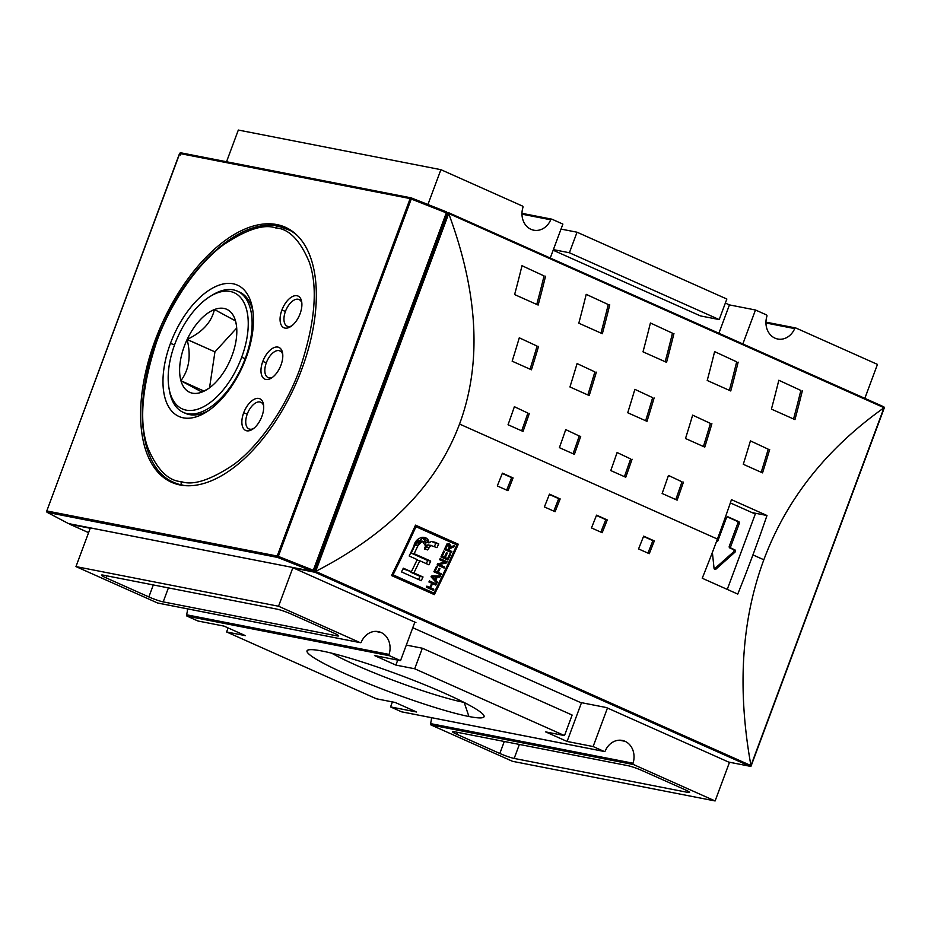 <?xml version="1.0" encoding="UTF-8"?>
<svg xmlns="http://www.w3.org/2000/svg" width="931" height="931" viewBox="0 0 931 931"><rect width="100%" height="100%" fill="white"/><g stroke="black" fill="none" stroke-linecap="round" stroke-linejoin="round"><path stroke-width="1.4" d="M749.839 766.213L728.589 762.058L606.384 707.548L580.339 702.451L412.77 627.715L580.339 702.451L606.384 707.548L728.589 762.058A1.106 0.931 101.1 0 0 728.938 762.117A1.106 0.931 -78.9 0 1 728.589 762.058L749.839 766.213L314.969 572.251L293.719 568.085L414.854 622.117L293.719 568.085A1.106 0.931 -78.9 0 1 293.253 567.596A1.106 0.931 101.1 0 0 293.719 568.085L314.969 572.251L750.98 766.26L314.887 571.739L314.515 570.843L447.45 213.385L314.294 570.796L314.969 572.251L315.644 571.413L750.945 765.573C737.131 688.859 741.425 620.267 763.839 559.775C786.392 499.342 826.449 448.672 884.008 407.766L883.531 406.696L448.672 212.734L447.229 213.339L446.624 211.907L447.241 213.315L314.131 570.761A1.106 0.931 -78.9 0 1 312.886 571.413L314.306 570.773L313.526 570.366L312.886 571.413L314.131 570.761M414.854 622.117L415.924 622.595L414.854 622.117L400.528 660.638L389.589 655.761A1.106 0.931 -78.9 0 1 389.088 654.412L186.526 614.774A17.898 15.117 101.1 0 0 187.503 608.862A17.898 15.117 101.1 0 1 186.526 614.774A1.106 0.931 101.1 0 0 187.015 616.124L197.954 621L223.999 626.098L245.4 635.64L226.594 631.963L376.392 698.785L395.21 702.463L416.611 712.006L390.566 706.908L392.416 701.916L390.566 706.908L401.505 711.796L390.566 706.908L416.611 712.006L395.21 702.463L376.392 698.785L226.594 631.963L228.095 627.925L226.594 631.963L245.4 635.64L223.999 626.098L197.954 621L187.015 616.124A1.106 0.931 -78.9 0 1 186.526 614.774L389.088 654.412A1.106 0.931 101.1 0 0 389.589 655.761L400.528 660.638L414.854 622.117M715.113 800.951L729.508 762.256L715.113 800.951L633.557 764.572A1.106 0.931 -78.9 0 1 633.057 763.222L430.494 723.596A17.898 15.117 101.1 0 0 431.472 717.673A17.898 15.117 101.1 0 1 430.494 723.596A1.106 0.931 101.1 0 0 430.983 724.946L512.55 761.325L715.113 800.951L633.557 764.572A1.106 0.931 -78.9 0 1 633.057 763.222L430.494 723.596A1.106 0.931 -78.9 0 0 430.983 724.946L633.557 764.572L430.983 724.946L512.55 761.325L715.113 800.951M607.454 708.025L593.128 746.546L604.068 751.422L401.505 711.796A1.106 0.931 101.1 0 0 401.855 711.866A1.106 0.931 101.1 0 1 401.505 711.796L604.068 751.422L593.128 746.546L567.084 741.448L545.682 731.906L564.5 735.583L414.691 668.772L395.884 665.083L374.483 655.54L400.528 660.638L374.483 655.54L395.884 665.083L397.735 660.091L395.884 665.083L414.691 668.772L422.337 648.22L414.691 668.772L564.5 735.583L572.134 715.043L564.5 735.583L545.682 731.906L567.084 741.448L581.503 702.684L567.084 741.448L593.128 746.546L607.454 708.025M625.027 741.309A17.898 15.117 -78.9 0 0 605.29 750.84A1.106 0.931 -78.9 0 1 604.068 751.422A1.106 0.931 -78.9 0 0 605.29 750.84A17.898 15.117 -78.9 0 1 622.257 740.436A17.898 15.117 -78.9 0 1 625.027 741.309A17.898 15.117 -78.9 0 1 633.057 763.222A17.898 15.117 -78.9 0 0 625.027 741.309L619.359 740.203M864.841 398.352L877.468 364.405L795.912 328.026L877.468 364.405L864.841 398.352M499.831 753.482L457.028 734.384A11.021 1.129 20.4 0 1 452.489 731.673A11.021 1.129 20.4 0 1 454.247 731.696L627.89 765.666A11.021 1.129 20.4 0 1 642.239 770.624L685.03 789.709A11.021 1.129 20.4 0 1 689.568 792.421A11.021 1.129 20.4 0 1 687.811 792.397L514.18 758.428A11.021 1.129 20.4 0 1 499.831 753.482L504.288 741.483L499.831 753.482L457.028 734.384L457.773 732.383L457.028 734.384A11.021 1.129 20.4 0 1 454.247 731.696L627.89 765.666A11.021 1.129 20.4 0 1 642.239 770.624L685.03 789.709A11.021 1.129 20.4 0 1 687.811 792.397L688.218 791.28L687.811 792.397L514.18 758.428L519.37 744.439L514.18 758.428A11.021 1.129 20.4 0 1 499.831 753.482M766.422 314.876L755.483 310L742.857 343.946L755.483 310L766.422 314.876A1.106 0.931 -78.9 0 1 766.923 316.226A17.898 15.117 -78.9 0 0 777.734 339.024A17.898 15.117 -78.9 0 0 794.69 328.608A1.106 0.931 -78.9 0 1 795.912 328.026A1.106 0.931 101.1 0 0 794.69 328.608A17.898 15.117 -78.9 0 1 774.964 338.139A17.898 15.117 -78.9 0 1 766.923 316.226A1.106 0.931 -78.9 0 0 766.422 314.876M763.839 559.775C786.392 499.342 826.449 448.672 884.008 407.766L883.531 406.696L884.45 407.371L750.945 765.573C737.131 688.859 741.425 620.267 763.839 559.775L752.935 554.911A826.263 434.172 114 0 1 737.759 594.083L702.23 578.244A826.263 434.172 -66 0 0 717.417 539.061A826.263 434.172 -66 0 0 731.463 499.656L766.981 515.506A826.263 434.172 114 0 1 752.935 554.911A826.263 434.172 114 0 1 737.759 594.083L702.23 578.244A826.263 434.172 -66 0 0 717.417 539.061L459.542 424.047C436.953 484.457 388.995 533.579 315.644 571.413L448.672 212.734L883.531 406.696M654.33 540.923A826.263 434.172 114 0 1 649.256 553.701L638.561 548.929A826.263 434.172 -66 0 0 643.635 536.151L652.887 540.643A823.504 432.729 114 0 1 647.929 553.119A823.504 432.729 -66 0 0 652.887 540.643L643.507 536.465L654.33 540.923A826.263 434.172 114 0 1 649.256 553.701L638.561 548.929A826.263 434.172 -66 0 0 643.635 536.151L654.33 540.923M560.171 498.923A826.263 434.172 114 0 1 555.097 511.701L544.391 506.93A826.263 434.172 -66 0 0 549.465 494.152L558.716 498.644A823.504 432.729 114 0 1 553.77 511.119A823.504 432.729 -66 0 0 558.716 498.644L549.348 494.466L560.171 498.923A826.263 434.172 114 0 1 555.097 511.701L544.391 506.93A826.263 434.172 -66 0 0 549.465 494.152L560.171 498.923M513.086 477.929A826.263 434.172 114 0 1 508.012 490.707L497.305 485.935A826.263 434.172 -66 0 0 502.391 473.157L511.643 477.638A823.504 432.729 114 0 1 506.685 490.113A823.504 432.729 -66 0 0 511.643 477.638L502.263 473.46L513.086 477.929A826.263 434.172 114 0 1 508.012 490.707L497.305 485.935A826.263 434.172 -66 0 0 502.391 473.157L513.086 477.929M607.256 519.929A826.263 434.172 114 0 1 602.171 532.707L591.476 527.935A826.263 434.172 -66 0 0 596.55 515.157L605.802 519.638A823.504 432.729 114 0 1 600.844 532.113A823.504 432.729 -66 0 0 605.802 519.638L596.434 515.46L607.256 519.929A826.263 434.172 114 0 1 602.171 532.707L591.476 527.935A826.263 434.172 -66 0 0 596.55 515.157L607.256 519.929M415.529 525.142A826.263 434.172 114 0 1 391.532 575.544L434.335 594.63A826.263 434.172 -66 0 0 458.331 544.228L415.529 525.142L458.331 544.228A826.263 434.172 114 0 1 434.335 594.63L391.532 575.544A826.263 434.172 -66 0 0 415.529 525.142M468.933 716.509A94.45 9.659 20.4 0 1 345.925 674.067A94.45 9.659 20.4 0 1 322.161 651.048A94.45 9.659 20.4 0 1 418.729 682.365A94.45 9.659 20.4 0 1 483.945 715.59A94.45 9.659 20.4 0 1 468.933 716.509A94.45 9.659 20.4 0 1 363.695 681.678A94.45 9.659 20.4 0 1 307.835 650.094A94.45 9.659 20.4 0 1 322.161 651.048A94.45 9.659 20.4 0 1 445.158 693.479A94.45 9.659 20.4 0 1 468.933 716.509L464.22 702.509M551.943 219.204L562.883 224.092L551.943 219.204A1.106 0.931 101.1 0 0 550.721 219.797A17.898 15.117 -78.9 0 1 533.766 230.201A17.898 15.117 -78.9 0 1 522.954 207.404A1.106 0.931 -78.9 0 0 522.454 206.054L440.898 169.675L427.946 204.494L440.898 169.675L238.324 130.049L440.898 169.675L522.454 206.054A1.106 0.931 -78.9 0 1 522.954 207.404A17.898 15.117 -78.9 0 0 530.996 229.329A17.898 15.117 -78.9 0 0 550.721 219.797A1.106 0.931 -78.9 0 1 551.943 219.204M561.021 229.084L577.045 232.215L726.855 299.037L719.209 319.577L726.855 299.037L577.045 232.215L569.4 252.755L577.045 232.215L561.021 229.084M725.342 303.075L729.438 304.903L755.483 310L729.438 304.903L718.895 333.251L729.438 304.903L725.342 303.075M331.622 653.155A83.429 8.53 -159.6 0 0 463.941 702.37A83.429 8.53 20.4 0 1 331.622 653.155M75.97 566.595L90.365 527.9L75.97 566.595L278.544 606.232L360.099 642.611L157.537 602.974A1.106 0.931 101.1 0 0 157.886 603.044A1.106 0.931 101.1 0 1 157.537 602.974L75.97 566.595L157.537 602.974L360.099 642.611L278.544 606.232L75.97 566.595M157.7 603.032L360.274 642.658A1.106 0.931 -78.9 0 0 361.321 642.018A17.898 15.117 -78.9 0 1 378.289 631.614A17.898 15.117 -78.9 0 1 381.058 632.486A17.898 15.117 -78.9 0 1 389.088 654.412A17.898 15.117 -78.9 0 0 381.058 632.486L375.391 631.381M292.939 567.526L278.544 606.232L292.939 567.526M360.274 642.658A1.106 0.931 -78.9 0 1 360.099 642.611A1.106 0.931 -78.9 0 0 361.321 642.018A17.898 15.117 -78.9 0 1 381.058 632.486M406.312 645.09L422.337 648.22L572.134 715.043L422.337 648.22L406.312 645.09M68.987 523.629L90.226 528.273L69.906 524.304L88.596 532.637L69.906 524.304M226.536 161.75L238.324 130.049L226.536 161.75M553.154 250.218L700.403 315.9L719.209 319.577L569.4 252.755L553.386 249.624L569.4 252.755L719.209 319.577L700.403 315.9L553.154 250.218M550.256 258.038L562.883 224.092L550.256 258.038M459.542 424.047C481.932 363.544 478.313 293.393 448.707 213.595C478.313 293.393 481.932 363.544 459.542 424.047C436.953 484.457 388.995 533.579 315.644 571.413L448.707 213.595L448.672 212.734L447.73 213.432M673.951 333.484A826.263 434.172 114 0 1 666.549 362.334L643.007 351.837A826.263 434.172 -66 0 0 650.408 322.987L672.473 333.193A823.504 432.729 114 0 1 665.176 361.717A823.504 432.729 -66 0 0 672.473 333.193L650.408 322.987A826.263 434.172 -66 0 1 643.007 351.837L666.549 362.334A826.263 434.172 -66 0 0 673.951 333.484M545.543 276.204A826.263 434.172 114 0 1 538.153 305.065L514.61 294.568A826.263 434.172 -66 0 0 522 265.707L544.065 275.925A823.504 432.729 114 0 1 536.768 304.449A823.504 432.729 -66 0 0 544.065 275.925L522 265.707A826.263 434.172 -66 0 1 514.61 294.568L538.153 305.065A826.263 434.172 -66 0 0 545.543 276.204M609.747 304.844A826.263 434.172 114 0 1 602.345 333.705L578.814 323.197A826.263 434.172 -66 0 0 586.204 294.347L608.269 304.553A823.504 432.729 114 0 1 600.972 333.089A823.504 432.729 -66 0 0 608.269 304.553L586.204 294.347A826.263 434.172 -66 0 1 578.814 323.197L602.345 333.705A826.263 434.172 -66 0 0 609.747 304.844M738.155 362.124A826.263 434.172 114 0 1 730.754 390.973L707.211 380.476A826.263 434.172 -66 0 0 714.612 351.615L736.677 361.833A823.504 432.729 114 0 1 729.369 390.357A823.504 432.729 -66 0 0 736.677 361.833L714.612 351.615A826.263 434.172 -66 0 1 707.211 380.476L730.754 390.973A826.263 434.172 -66 0 0 738.155 362.124M802.359 390.752A826.263 434.172 114 0 1 794.958 419.613L771.415 409.116A826.263 434.172 -66 0 0 778.816 380.255L800.869 390.461A823.504 432.729 114 0 1 793.573 418.997A823.504 432.729 -66 0 0 800.869 390.461L778.816 380.255A826.263 434.172 -66 0 1 771.415 409.116L794.958 419.613A826.263 434.172 -66 0 0 802.359 390.752M654.121 397.933A826.263 434.172 114 0 1 646.987 421.336L627.727 412.747A826.263 434.172 -66 0 0 634.861 389.344L652.654 397.653A823.504 432.729 114 0 1 645.637 420.731A823.504 432.729 -66 0 0 652.654 397.653L634.861 389.344A826.263 434.172 -66 0 1 627.727 412.747L646.987 421.336A826.263 434.172 -66 0 0 654.121 397.933M538.549 346.39A826.263 434.172 114 0 1 531.426 369.793L512.155 361.193A826.263 434.172 -66 0 0 519.289 337.802L537.094 346.111A823.504 432.729 114 0 1 530.065 369.188A823.504 432.729 -66 0 0 537.094 346.111L519.289 337.802A826.263 434.172 -66 0 1 512.155 361.193L531.426 369.793A826.263 434.172 -66 0 0 538.549 346.39M596.34 372.167A826.263 434.172 114 0 1 589.207 395.559L569.947 386.97A826.263 434.172 -66 0 0 577.069 363.567L594.874 371.876A823.504 432.729 114 0 1 587.845 394.953A823.504 432.729 -66 0 0 594.874 371.876L577.069 363.567A826.263 434.172 -66 0 1 569.947 386.97L589.207 395.559A826.263 434.172 -66 0 0 596.34 372.167M711.901 423.71A826.263 434.172 114 0 1 704.767 447.101L685.507 438.513A826.263 434.172 -66 0 0 692.641 415.121L710.434 423.419A823.504 432.729 114 0 1 703.417 446.508A823.504 432.729 -66 0 0 710.434 423.419L692.641 415.121A826.263 434.172 -66 0 1 685.507 438.513L704.767 447.101A826.263 434.172 -66 0 0 711.901 423.71M769.681 449.487A826.263 434.172 114 0 1 762.547 472.878L743.287 464.29A826.263 434.172 -66 0 0 750.421 440.887L768.226 449.196A823.504 432.729 114 0 1 761.197 472.273A823.504 432.729 -66 0 0 768.226 449.196L750.421 440.887A826.263 434.172 -66 0 1 743.287 464.29L762.547 472.878A826.263 434.172 -66 0 0 769.681 449.487M632.079 459.204A826.263 434.172 114 0 1 625.748 477.254L610.771 470.562A826.263 434.172 -66 0 0 617.102 452.524L630.636 458.925A823.504 432.729 114 0 1 624.41 476.649A823.504 432.729 -66 0 0 630.636 458.925L617.102 452.524A826.263 434.172 -66 0 1 610.771 470.562L625.748 477.254A826.263 434.172 -66 0 0 632.079 459.204M529.355 413.387A826.263 434.172 114 0 1 523.024 431.425L508.047 424.745A826.263 434.172 -66 0 0 514.378 406.707L527.912 413.096A823.504 432.729 114 0 1 521.686 430.832A823.504 432.729 -66 0 0 527.912 413.096L514.378 406.707A826.263 434.172 -66 0 1 508.047 424.745L523.024 431.425A826.263 434.172 -66 0 0 529.355 413.387M580.723 436.29A826.263 434.172 114 0 1 574.392 454.34L559.403 447.66A826.263 434.172 -66 0 0 565.734 429.61L579.268 436.011A823.504 432.729 114 0 1 573.054 453.746A823.504 432.729 -66 0 0 579.268 436.011L565.734 429.61A826.263 434.172 -66 0 1 559.403 447.66L574.392 454.34A826.263 434.172 -66 0 0 580.723 436.29M683.447 482.118A826.263 434.172 114 0 1 677.116 500.156L662.127 493.477A826.263 434.172 -66 0 0 668.458 475.427L681.992 481.827A823.504 432.729 114 0 1 675.778 499.563A823.504 432.729 -66 0 0 681.992 481.827L668.458 475.427A826.263 434.172 -66 0 1 662.127 493.477L677.116 500.156A826.263 434.172 -66 0 0 683.447 482.118M291.263 614.076L334.066 633.161A11.021 1.129 20.4 0 1 338.605 635.873A11.021 1.129 20.4 0 1 336.836 635.85L163.204 601.88A11.021 1.129 20.4 0 1 148.855 596.934L106.053 577.837A11.021 1.129 20.4 0 1 101.514 575.137A11.021 1.129 20.4 0 1 103.283 575.149L276.914 609.118A11.021 1.129 20.4 0 1 291.263 614.076L334.066 633.161A11.021 1.129 20.4 0 1 336.836 635.85L163.204 601.88L168.406 587.892L163.204 601.88A11.021 1.129 20.4 0 1 148.855 596.934L153.312 584.947L148.855 596.934L106.053 577.837L106.797 575.847L106.053 577.837A11.021 1.129 20.4 0 1 103.283 575.149L276.914 609.118A11.021 1.129 20.4 0 1 291.263 614.076M751.98 512.574L766.981 515.506L751.98 512.574M727.251 589.404L755.285 514.04L727.251 589.404M730.346 502.915L755.285 514.04L730.346 502.915M712.378 552.409L714.054 568.364A1.373 1.164 101.1 0 0 715.881 569.178L734.978 552.164A1.373 1.164 101.1 0 0 734.78 549.814L731.324 548.266A1.373 1.164 -78.9 0 1 730.73 546.509L739.33 523.397A1.373 1.164 101.1 0 0 738.737 521.628L728.03 516.856A1.373 1.164 101.1 0 0 726.483 517.671L717.894 540.783A1.373 1.164 -78.9 0 1 716.451 541.633A1.373 1.164 -78.9 0 0 717.894 540.783L726.483 517.671A1.373 1.164 -78.9 0 1 728.03 516.856L738.737 521.628A1.373 1.164 -78.9 0 1 739.33 523.397L730.73 546.509L729.287 546.218L737.876 523.106A1.373 1.164 101.1 0 0 737.294 521.348L727.216 516.856L737.294 521.348A1.373 1.164 101.1 0 1 737.876 523.106L739.33 523.397L737.876 523.106L729.287 546.218A1.373 1.164 -78.9 0 0 729.881 547.987A1.373 1.164 -78.9 0 1 729.287 546.218L730.73 546.509A1.373 1.164 -78.9 0 0 731.324 548.266L734.78 549.814A1.373 1.164 -78.9 0 1 734.978 552.164L715.881 569.178A1.373 1.164 -78.9 0 1 714.054 568.364L712.378 552.409M733.337 549.523L729.881 547.987L733.337 549.523A1.373 1.164 101.1 0 1 733.535 551.885A1.373 1.164 101.1 0 0 733.337 549.523M714.438 568.899L733.535 551.885L734.978 552.164L733.535 551.885L714.438 568.899L715.881 569.178L714.438 568.899A1.373 1.164 101.1 0 1 714.286 569.016A1.373 1.164 101.1 0 0 714.438 568.899M276.891 224.58A139.638 73.374 114 0 1 285.351 227.245A139.638 73.374 114 0 1 298.781 376.939A139.638 73.374 114 0 1 180.055 484.97A139.638 73.374 114 0 1 171.595 482.305A139.638 73.374 114 0 1 158.154 332.611A139.638 73.374 114 0 1 276.891 224.58A139.638 73.374 114 0 1 301.83 369.13A139.638 73.374 114 0 1 180.055 484.97A139.638 73.374 114 0 1 155.116 340.42A139.638 73.374 114 0 1 276.891 224.58L283.548 227.548M170.443 343.423A71.885 37.775 114 0 1 233.134 283.78A71.885 37.775 114 0 1 245.982 358.202A71.885 37.775 114 0 1 183.291 417.833A71.885 37.775 114 0 1 170.443 343.423A71.885 37.775 -66 0 0 167.964 405.59A71.885 37.775 -66 0 0 206.484 411.944A71.885 37.775 -66 0 0 245.982 358.202A71.885 37.775 -66 0 0 252.545 308.685A71.885 37.775 -66 0 0 216.807 286.05A71.885 37.775 -66 0 0 170.443 343.423L174.574 344.842M262.763 361.484A17.352 9.112 114 0 1 277.892 347.088A17.352 9.112 114 0 1 280.999 365.045A17.352 9.112 114 0 1 265.859 379.441A17.352 9.112 114 0 1 262.763 361.484A17.352 9.112 -66 0 0 262.17 376.485A17.352 9.112 -66 0 0 271.468 378.021A17.352 9.112 -66 0 0 280.999 365.045A17.352 9.112 -66 0 0 282.582 353.093A17.352 9.112 -66 0 0 273.958 347.635A17.352 9.112 -66 0 0 262.763 361.484L266.347 362.718A14.593 7.669 -66 0 0 268.07 377.555A14.593 7.669 -66 0 0 268.954 377.835A14.593 7.669 -66 0 0 272.62 377.218A14.593 7.669 -66 0 1 268.954 377.835A14.593 7.669 -66 0 1 266.347 362.718A14.593 7.669 114 0 1 279.079 350.615A14.593 7.669 -66 0 0 266.347 362.718M281.86 310.128A17.352 9.112 114 0 1 297.001 295.732A17.352 9.112 114 0 1 300.096 313.689A17.352 9.112 114 0 1 284.967 328.084A17.352 9.112 114 0 1 281.86 310.128A17.352 9.112 -66 0 0 281.267 325.128A17.352 9.112 -66 0 0 290.565 326.665A17.352 9.112 -66 0 0 300.096 313.689A17.352 9.112 -66 0 0 301.679 301.737A17.352 9.112 -66 0 0 293.056 296.279A17.352 9.112 -66 0 0 281.86 310.128L285.456 311.361A14.593 7.669 -66 0 0 287.179 326.187A14.593 7.669 -66 0 0 288.063 326.467A14.593 7.669 -66 0 0 291.717 325.862A14.593 7.669 -66 0 1 288.063 326.467A14.593 7.669 -66 0 1 285.456 311.361A14.593 7.669 114 0 1 298.176 299.247A14.593 7.669 -66 0 0 285.456 311.361M243.666 412.84A17.352 9.112 114 0 1 258.795 398.445A17.352 9.112 114 0 1 261.89 416.413A17.352 9.112 114 0 1 246.762 430.797A17.352 9.112 114 0 1 243.666 412.84A17.352 9.112 -66 0 0 243.061 427.841A17.352 9.112 -66 0 0 252.359 429.377A17.352 9.112 -66 0 0 261.89 416.413A17.352 9.112 -66 0 0 263.485 404.45A17.352 9.112 -66 0 0 254.85 398.992A17.352 9.112 -66 0 0 243.666 412.84L247.25 414.074A14.593 7.669 -66 0 0 248.973 428.912A14.593 7.669 -66 0 0 249.857 429.191A14.593 7.669 -66 0 0 253.511 428.574A14.593 7.669 -66 0 1 249.857 429.191A14.593 7.669 -66 0 1 247.25 414.074A14.593 7.669 114 0 1 259.982 401.971A14.593 7.669 -66 0 0 247.25 414.074M183.314 412.386L185.455 413.341A66.38 34.878 -66 0 0 189.482 414.609A66.38 34.878 -66 0 0 208.742 410.455A66.38 34.878 -66 0 1 189.482 414.609L187.34 413.655A66.38 34.878 114 0 1 183.314 412.386A66.38 34.878 114 0 1 169.419 390.671A66.38 34.878 114 0 1 169.209 389.356A66.38 34.878 114 0 0 187.34 413.655A66.38 34.878 -66 0 0 245.225 358.586A66.38 34.878 114 0 1 187.34 413.655M209.743 296.698A63.622 33.435 114 0 1 243.841 302.331A63.622 33.435 114 0 1 241.641 357.353A63.622 33.435 114 0 1 200.607 408.127A63.622 33.435 114 0 1 168.976 388.099A63.622 33.435 114 0 1 174.784 344.272A63.622 33.435 114 0 1 209.743 296.698L211.942 295.313A66.38 34.878 114 0 1 233.367 289.878A66.38 34.878 114 0 1 237.393 291.147A66.38 34.878 114 0 1 245.225 358.586A66.38 34.878 -66 0 0 233.367 289.878A66.38 34.878 114 0 0 210.825 296.035M282.756 354.49A14.593 7.669 -66 0 0 279.963 350.894A14.593 7.669 -66 0 0 279.079 350.615A14.593 7.669 114 0 1 282.756 354.49M301.853 303.134A14.593 7.669 -66 0 0 299.06 299.526A14.593 7.669 -66 0 0 298.176 299.247A14.593 7.669 114 0 1 301.853 303.134M263.648 405.846A14.593 7.669 -66 0 0 260.866 402.25A14.593 7.669 -66 0 0 259.982 401.971A14.593 7.669 114 0 1 263.648 405.846M252.941 311.35A66.38 34.878 -66 0 0 239.535 292.101A66.38 34.878 -66 0 0 238.452 291.659A66.38 34.878 -66 0 1 252.941 311.35M235.496 320.858A45.444 23.88 -66 0 0 214.467 309.534L235.52 320.927A45.444 23.88 114 0 1 232.087 355.479A45.444 23.88 -66 0 0 236.241 324.174A45.444 23.88 -66 0 0 235.52 320.927L236.381 325.07L235.52 320.869L214.467 309.534A45.444 23.88 114 0 1 235.496 320.858M214.444 309.523L214.398 309.569A45.444 23.88 -66 0 0 187.166 339.419C202.458 332.123 211.535 322.173 214.398 309.569C211.535 322.173 202.458 332.123 187.166 339.419A45.444 23.88 114 0 1 214.398 309.569L214.444 309.523M187.131 339.454L214.945 351.871L209.533 387.808L214.945 351.871L187.119 339.524A45.444 23.88 -66 0 0 180.917 380.686C189.133 369.584 191.204 355.863 187.119 339.524C191.204 355.863 189.133 369.584 180.917 380.686A45.444 23.88 114 0 1 187.119 339.524L187.131 339.454M180.905 380.744L204.005 391.055L180.928 380.767A45.444 23.88 -66 0 0 201.957 392.079L180.928 380.767L201.957 392.079A45.444 23.88 114 0 1 180.928 380.767L180.905 380.744M202.027 392.056L202.027 392.056A45.444 23.88 -66 0 0 207.124 389.461A45.444 23.88 -66 0 0 229.259 362.206A45.444 23.88 114 0 1 202.027 392.056L208.311 388.681M229.294 362.159L229.305 362.101A45.444 23.88 -66 0 0 232.087 355.479A45.444 23.88 114 0 1 229.305 362.101L229.294 362.159M236.707 328.026L214.945 351.871L236.707 328.026M455.41 543.657L458.331 544.228L455.41 543.657A820.758 431.286 114 0 1 455.166 544.193A820.758 431.286 -66 0 0 455.41 543.657L415.249 525.747L455.41 543.657M432.054 592.71A820.758 431.286 114 0 1 431.681 593.443A820.758 431.286 -66 0 0 432.054 592.71M430.983 592.5L391.8 575.021L430.983 592.5L433.939 593.07A826.263 434.172 -66 0 0 456.853 544.938L415.971 526.702A826.263 434.172 114 0 1 393.057 574.846L433.939 593.07A826.263 434.172 -66 0 0 456.853 544.938L415.971 526.702A826.263 434.172 114 0 1 393.057 574.846L433.939 593.07L430.983 592.5M391.986 574.636L393.057 574.846L391.986 574.636M447.578 558.623A826.263 434.172 -66 0 0 449.871 553.701L450.685 554.073A826.263 434.172 114 0 1 447.892 560.055L440.922 556.936A826.263 434.172 -66 0 0 443.668 551.071L444.483 551.431A826.263 434.172 114 0 1 442.237 556.238L444.413 557.204A826.263 434.172 -66 0 0 446.508 552.723L447.322 553.084A826.263 434.172 114 0 1 445.227 557.564L447.578 558.623A826.263 434.172 -66 0 0 449.871 553.701L450.685 554.073A826.263 434.172 114 0 1 447.892 560.055L440.922 556.936A826.263 434.172 -66 0 0 443.668 551.071L444.483 551.431A826.263 434.172 114 0 1 442.237 556.238L444.413 557.204A826.263 434.172 -66 0 0 446.508 552.723L447.322 553.084A826.263 434.172 114 0 1 445.227 557.564L447.578 558.623L444.657 558.041L447.578 558.623M437.384 572.03A826.263 434.172 -66 0 0 439.164 568.306L439.979 568.666A826.263 434.172 114 0 1 438.198 572.402L441.364 573.81A826.263 434.172 114 0 1 440.852 574.881L433.881 571.762A826.263 434.172 -66 0 0 436.43 566.432L437.244 566.804A826.263 434.172 114 0 1 435.208 571.064L437.384 572.03A826.263 434.172 -66 0 0 439.164 568.306L439.979 568.666A826.263 434.172 114 0 1 438.198 572.402L441.364 573.81A826.263 434.172 114 0 1 440.852 574.881L433.881 571.762A826.263 434.172 -66 0 0 436.43 566.432L437.244 566.804A826.263 434.172 114 0 1 435.208 571.064L437.384 572.03L434.44 571.459L437.384 572.03M436.406 584.028A826.263 434.172 114 0 1 435.883 585.099L432.624 583.644A826.263 434.172 114 0 1 430.576 587.787L433.834 589.242A826.263 434.172 114 0 1 433.311 590.301L426.34 587.193A826.263 434.172 -66 0 0 426.864 586.134L429.761 587.426A826.263 434.172 -66 0 0 431.809 583.283L428.912 581.98A826.263 434.172 -66 0 0 429.435 580.921L436.406 584.028A826.263 434.172 114 0 1 435.883 585.099L432.624 583.644A826.263 434.172 114 0 1 430.576 587.787L433.834 589.242A826.263 434.172 114 0 1 433.311 590.301L426.34 587.193A826.263 434.172 -66 0 0 426.864 586.134L429.761 587.426A826.263 434.172 -66 0 0 431.809 583.283L428.912 581.98A826.263 434.172 -66 0 0 429.435 580.921L436.406 584.028L433.462 583.458L436.406 584.028M434.94 542.214L431.204 541.505L428.993 542.889L423.43 537.292L413.981 545.95A826.263 434.172 114 0 1 409.198 556.028L417.228 559.612A826.263 434.172 114 0 1 411.351 571.774L403.321 568.189A826.263 434.172 114 0 1 401.494 571.913L421.208 580.711A826.263 434.172 -66 0 0 423.035 576.987L413.899 572.914A826.263 434.172 -66 0 0 419.776 560.753L428.923 564.826A826.263 434.172 -66 0 0 430.704 561.09L414.155 553.712A826.263 434.172 -66 0 0 417.984 545.589L422.313 541.155L425.583 545.973L424.501 548.557L427.573 549.93L430.785 545.473L437 547.649A826.263 434.172 -66 0 0 438.734 543.902L434.94 542.214L438.734 543.902A826.263 434.172 114 0 1 437 547.649L430.785 545.473L427.573 549.93L424.501 548.557L425.583 545.973C427.632 540.329 418.554 539.34 417.984 545.589A826.263 434.172 114 0 1 414.155 553.712L430.704 561.09A826.263 434.172 114 0 1 428.923 564.826L419.776 560.753A826.263 434.172 114 0 1 413.899 572.914L423.035 576.987A826.263 434.172 114 0 1 421.208 580.711L401.494 571.913A826.263 434.172 -66 0 0 403.321 568.189L411.351 571.774A826.263 434.172 -66 0 0 417.228 559.612L409.198 556.028A826.263 434.172 -66 0 0 413.981 545.95C415.226 536.815 428.144 533.812 428.993 542.889L431.204 541.505L434.94 542.214L432.019 541.644L435.813 543.332A820.758 431.286 114 0 1 434.358 546.474A820.758 431.286 -66 0 0 435.813 543.332L438.734 543.902L435.813 543.332L432.019 541.644L434.94 542.214M437.267 577.057A826.263 434.172 114 0 1 435.685 580.316L437.361 582.061A826.263 434.172 114 0 1 436.825 583.178L431.286 577.115A826.263 434.172 -66 0 0 431.879 575.893L440.282 576.045A826.263 434.172 114 0 1 439.746 577.162L437.267 577.057A826.263 434.172 114 0 1 435.685 580.316L437.361 582.061A826.263 434.172 114 0 1 436.825 583.178L431.286 577.115A826.263 434.172 -66 0 0 431.879 575.893L440.282 576.045A826.263 434.172 114 0 1 439.746 577.162L437.267 577.057M440.119 558.647L447.089 561.754A826.263 434.172 114 0 1 446.554 562.894L439.188 564.57L444.622 566.991A826.263 434.172 114 0 1 444.122 568.05L437.139 564.942A826.263 434.172 -66 0 0 437.686 563.814L445.065 562.149L439.618 559.717A826.263 434.172 -66 0 0 440.119 558.647L447.089 561.754A826.263 434.172 114 0 1 446.554 562.894L439.188 564.57L444.622 566.991A826.263 434.172 114 0 1 444.122 568.05L437.139 564.942A826.263 434.172 -66 0 0 437.686 563.814L445.065 562.149L439.618 559.717A826.263 434.172 -66 0 0 440.119 558.647M454.619 545.508A826.263 434.172 114 0 1 454.06 546.753L449.359 548.894A826.263 434.172 114 0 1 448.8 550.128L451.872 551.501A826.263 434.172 114 0 1 451.384 552.572L444.401 549.465A826.263 434.172 -66 0 0 446.042 545.903L449.277 543.902L450.173 547.009L454.619 545.508A826.263 434.172 114 0 1 454.06 546.753L450.523 547.649L449.359 548.894A826.263 434.172 114 0 1 448.8 550.128L451.872 551.501A826.263 434.172 114 0 1 451.384 552.572L444.401 549.465A826.263 434.172 -66 0 0 446.042 545.903L448.405 543.727L450.278 544.961L450.173 547.009L454.619 545.508M414.912 526.492L415.971 526.702L414.912 526.492M426.072 542.319L428.993 542.889L426.072 542.319L422.069 537.187L426.072 542.319M403.018 568.794L411.351 571.774L403.018 568.794M420.09 576.405A820.758 431.286 114 0 1 418.554 579.536A820.758 431.286 -66 0 0 420.09 576.405L423.035 576.987L410.955 572.332L420.09 576.405M411.234 571.75A820.758 431.286 114 0 1 410.955 572.332L413.899 572.914L410.955 572.332A820.758 431.286 -66 0 0 411.234 571.75M427.76 560.52A820.758 431.286 114 0 1 426.27 563.651A820.758 431.286 -66 0 0 427.76 560.52L430.704 561.09L427.76 560.52L411.223 553.13L427.76 560.52M422.313 541.155L417.728 540.806L415.051 545.019A820.758 431.286 114 0 1 411.223 553.13L414.155 553.712L411.223 553.13A820.758 431.286 -66 0 0 415.051 545.019L417.088 541.376L419.113 540.539M431.775 545.473L427.585 545.007L424.652 549.36L425.933 546.869L428.865 547.44L425.933 546.869L427.585 545.007L428.877 544.903M416.948 560.194L419.776 560.753L416.948 560.194M431.716 583.469L432.624 583.644L431.716 583.469M433.229 583.912A820.758 431.286 -66 0 0 433.462 583.458L429.133 581.526L433.462 583.458A820.758 431.286 114 0 1 433.229 583.912M426.817 586.844L429.761 587.426L426.817 586.844M430.89 588.66L433.834 589.242L427.632 587.217L430.576 587.787L427.632 587.217A820.758 431.286 -66 0 0 427.725 587.03A820.758 431.286 114 0 1 427.632 587.217L430.89 588.66A820.758 431.286 114 0 1 430.657 589.125A820.758 431.286 -66 0 0 430.89 588.66M433.893 579.966L435.685 580.316L433.893 579.966M435.464 581.7L437.361 582.061L435.464 581.7M434.265 576.615A820.758 431.286 -66 0 0 434.323 576.475L436.802 576.592A820.758 431.286 -66 0 0 437.093 575.986A820.758 431.286 114 0 1 436.802 576.592L434.323 576.475A820.758 431.286 114 0 1 434.265 576.615M431.065 576.359L436.302 577.011L432.31 576.824L435.021 579.641A826.263 434.172 -66 0 0 436.302 577.011L431.065 576.359M431.507 576.673L436.302 577.011A826.263 434.172 114 0 1 435.021 579.641L433.287 579.291L435.021 579.641L431.507 576.673M439.071 568.492L439.979 568.666L439.071 568.492M434.3 570.889L435.208 571.064L434.3 570.889M436.348 566.618L437.244 566.804L436.348 566.618M438.42 573.24L441.364 573.81L435.254 571.82A820.758 431.286 -66 0 0 435.347 571.634A820.758 431.286 114 0 1 435.254 571.82L438.42 573.24A820.758 431.286 114 0 1 438.198 573.694A820.758 431.286 -66 0 0 438.42 573.24M444.168 561.184L447.089 561.754L439.839 559.252L444.168 561.184A820.758 431.286 114 0 1 443.947 561.649A820.758 431.286 -66 0 0 444.168 561.184M443.971 562.394L446.554 562.894L443.971 562.394M441.69 566.409L444.622 566.991L437.361 564.489L441.69 566.409A820.758 431.286 114 0 1 441.469 566.874A820.758 431.286 -66 0 0 441.69 566.409M437.489 564.233L439.188 564.57L437.489 564.233M449.789 553.887L450.685 554.073L449.789 553.887M442.295 556.994L445.227 557.564L442.295 556.994A820.758 431.286 -66 0 0 442.388 556.808A820.758 431.286 114 0 1 442.295 556.994L444.657 558.041L442.295 556.994M446.415 552.909L447.322 553.084L446.415 552.909M441.48 556.633L444.413 557.204L441.48 556.633M441.341 556.063L442.237 556.238L441.341 556.063M443.575 551.257L444.483 551.431L443.575 551.257M445.251 558.868A820.758 431.286 -66 0 0 445.553 558.228A820.758 431.286 114 0 1 445.251 558.868M451.465 546.241L454.06 546.753L451.465 546.241M450.336 546.858L452.082 547.195L450.336 546.858M449.301 546.834L450.173 547.009L449.301 546.834M448.951 550.931L451.872 551.501L445.868 549.558L448.8 550.128L445.868 549.558A820.758 431.286 -66 0 0 445.961 549.371A820.758 431.286 114 0 1 445.868 549.558L448.951 550.931A820.758 431.286 114 0 1 448.73 551.396A820.758 431.286 -66 0 0 448.951 550.931M448.789 544.972L449.033 547.475A826.263 434.172 114 0 1 447.974 549.767L445.716 548.755A826.263 434.172 -66 0 0 446.892 546.206L448.789 544.972L446.892 546.206A826.263 434.172 114 0 1 445.716 548.755L447.974 549.767L445.053 549.197L447.974 549.767A826.263 434.172 -66 0 0 449.033 547.475L448.789 544.972L446.822 544.554M312.234 570.005L313.852 570.494L446.659 211.919M180.37 154.965L180.963 152.859A1.106 0.931 101.1 0 0 179.73 153.499L410.152 198.582L411.223 197.884A1.106 0.931 101.1 0 0 410.152 198.582L179.73 153.499L46.794 510.956A1.106 0.931 101.1 0 0 47.26 512.376L277.694 557.448A1.106 0.931 -78.9 0 1 277.217 556.04L46.794 510.956L277.217 556.04A1.106 0.931 101.1 0 0 277.694 557.448L47.26 512.376A1.106 0.861 117.8 0 1 47.132 512.318L68.428 523.559A1.106 0.861 -62.2 0 1 68.312 523.478A1.106 0.861 -62.2 0 0 68.557 523.606L47.26 512.376A1.106 0.931 -78.9 0 1 46.794 510.956L179.73 153.499A1.106 0.931 -78.9 0 1 180.963 152.859L411.386 197.942L411.258 198.943L446.787 213.036L410.152 198.582L277.217 556.04L278.322 556.401L410.606 199.99M183.151 485.458L182.476 485.156A2.758 2.328 -78.9 0 1 181.289 481.63C168.243 480.896 157.095 469.643 147.843 447.869C138.684 422.441 141.733 386.749 156.99 340.793C172.724 297.664 200.735 261.355 223.324 244.9C246.412 229.457 263.857 223.789 275.646 227.92A2.758 2.328 -78.9 0 1 278.741 226.303A138.812 72.944 114 0 1 287.155 228.956A138.812 72.944 114 0 1 297.641 235.834A138.812 72.944 -66 0 0 278.741 226.303M47.26 512.376L68.557 523.606L312.886 571.413L277.694 557.448L312.886 571.413L68.557 523.606A1.106 0.861 -62.2 0 1 68.428 523.559L68.731 523.664A1.106 0.931 101.1 0 0 68.906 523.676A1.106 0.931 -78.9 0 1 68.557 523.606A1.106 0.931 101.1 0 0 68.731 523.664L313.06 571.459L314.306 570.773L446.787 213.036M184.396 412.829A66.38 34.878 -66 0 0 189.482 414.609M280.766 351.359L279.079 350.615M299.863 300.003L298.176 299.247M261.669 402.716L259.982 401.971M241.641 357.353A63.622 33.435 114 0 1 186.153 410.129A63.622 33.435 114 0 1 174.784 344.272A63.622 33.435 114 0 1 230.271 291.484A63.622 33.435 114 0 1 241.641 357.353L245.225 358.586M275.646 227.92C288.703 228.654 299.852 239.907 309.104 261.681C318.251 287.097 315.202 322.789 299.945 368.757C284.223 411.874 256.211 448.183 233.611 464.65C210.534 480.093 193.089 485.749 181.289 481.63C168.243 480.896 157.095 469.643 147.843 447.869C138.684 422.441 141.733 386.749 156.99 340.793C172.724 297.664 200.735 261.355 223.324 244.9C246.412 229.457 263.857 223.789 275.646 227.92C288.703 228.654 299.852 239.907 309.104 261.681C318.251 287.097 315.202 322.789 299.945 368.757C284.223 411.874 256.211 448.183 233.611 464.65C210.534 480.093 193.089 485.749 181.289 481.63M182.476 485.156A138.812 72.944 -66 0 0 186.2 485.703A138.812 72.944 114 0 1 182.476 485.156A138.812 72.944 114 0 1 174.062 482.502L179.206 484.795M313.852 570.494L278.322 556.401L277.694 557.448L278.322 556.401L313.526 570.366L446.461 212.896L312.886 571.413M337.255 634.733L336.836 635.85L337.255 634.733M717.417 539.061A826.263 434.172 -66 0 0 731.463 499.656L766.981 515.506A826.263 434.172 114 0 1 752.935 554.911M521.965 214.165L550.721 219.797L521.965 214.165M884.066 407.72L448.684 213.513L884.066 407.72M187.015 616.124L389.589 655.761L187.015 616.124M884.008 407.766L750.945 765.573L884.008 407.766M765.934 322.987L794.69 328.608L765.934 322.987M415.051 545.019L417.984 545.589L415.051 545.019M446.892 546.206L445.984 546.032L446.892 546.206M447.031 543.809L447.474 545.089M449.359 548.894L448.463 548.72L449.359 548.894M765.934 322.161L795.563 327.956M551.769 219.157L521.965 213.327L551.594 219.134M446.461 212.896L446.589 211.896L411.223 197.884L180.8 152.8L411.223 197.884M46.794 510.956L47.132 512.318A1.106 0.861 117.8 0 1 46.725 511.643M410.152 198.582L411.258 198.943L278.322 556.401L277.217 556.04L410.152 198.582A1.106 0.931 -78.9 0 1 411.386 197.942M180.8 152.8L179.555 153.499L46.748 511.072M884.403 407.569L751.061 766.108M750.118 766.283L728.752 762.105M765.934 322.138L795.737 327.968M401.668 711.843L604.242 751.48M69.732 524.234L88.596 532.648M448.637 212.71L883.705 406.766M174.062 482.502C136.019 467.129 132.039 391.87 163.088 324.861C190.145 263.112 241.641 217.866 278.322 226.163L292.299 231.249M239.535 292.101L237.393 291.147M168.976 388.099L169.419 390.671"/></g></svg>
